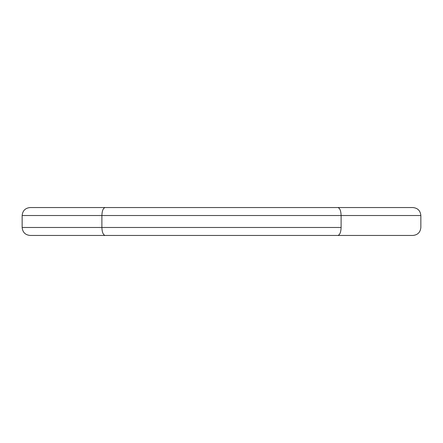 <?xml version="1.0" encoding="UTF-8"?>
<svg xmlns="http://www.w3.org/2000/svg" width="443" height="443" viewBox="0 0 443 443"><rect width="100%" height="100%" fill="white"/><g stroke="black" fill="none" stroke-linecap="round" stroke-linejoin="round"><path stroke-width="0.66" d="M30.124 207.546C25.29 208.027 22.632 210.685 22.15 215.519L22.15 227.48L101.89 227.48L22.15 227.48C22.632 232.315 25.29 234.973 30.124 235.454L105.19 235.454C103.191 234.973 102.089 232.315 101.89 227.48L101.89 215.519L341.11 215.519L341.11 227.48L101.89 227.48L341.11 227.48C340.911 232.315 339.809 234.973 337.81 235.454L412.876 235.454C417.71 234.973 420.368 232.315 420.85 227.48L420.85 215.519C420.368 210.685 417.71 208.027 412.876 207.546C417.71 208.027 420.368 210.685 420.85 215.519L341.11 215.519C340.911 210.685 339.809 208.027 337.81 207.546L105.19 207.546C103.191 208.027 102.089 210.685 101.89 215.519L22.15 215.519C22.632 210.685 25.29 208.027 30.124 207.546L412.876 207.546M105.19 235.454L337.81 235.454M412.876 235.454C417.71 234.973 420.368 232.315 420.85 227.48M30.124 235.454C25.29 234.973 22.632 232.315 22.15 227.48"/></g></svg>
